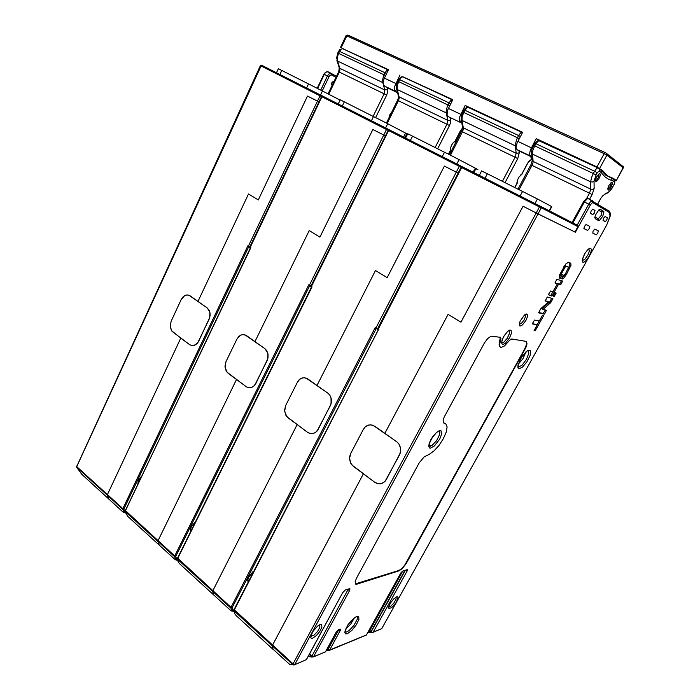 <?xml version="1.0" encoding="UTF-8"?>
<svg xmlns="http://www.w3.org/2000/svg" width="700" height="700" viewBox="0 0 700 700"><rect width="100%" height="100%" fill="white"/><g stroke="black" fill="none" stroke-linecap="round" stroke-linejoin="round"><path stroke-width="1.05" d="M532.061 158.883L531.169 158.174L530.845 156.529M605.903 175.201L607.014 175.481M600.477 169.593L602.674 170.616L607.521 175.866L613.559 178.482L616.35 180.495L623.376 167.808L622.843 166.154M602.674 170.616L596.916 166.976L536.165 138.609L530.303 150.028L529.532 154.105L530.337 155.96L517.011 149.581L516.355 148.68L516.189 146.519L517.169 142.888L522.655 132.3L465.168 105.455L459.55 117.171L459.655 121.765L460.171 122.343L461.309 120.12M387.564 87.876L383.915 85.566L383.197 82.373L384.064 78.829L388.517 69.659L342.79 48.729M614.626 179.839L616.35 180.495M519.496 151.095L531.886 157.028M460.171 122.343L447.93 116.48L447.055 115.054L447.703 109.865L452.778 99.663L402.771 76.764M399.928 74.987L394.73 86.38L394.625 89.609L395.815 91.525L384.545 86.126M190.225 295.908L187.504 294.945L185.334 295.312L183.339 296.564L181.317 299.364L184.643 295.636L186.778 294.971L188.912 295.225L207.183 307.886L190.225 295.908M209.116 319.2L210.079 315.656L209.974 312.9L209.178 310.389L207.183 307.886L209.781 312.025L209.746 317.485L198.581 341.39L197.12 343.586L194.495 345.371L192.308 345.678L189.569 344.636L191.59 345.564L193.778 345.581L197.662 342.921L209.116 319.2M189.534 344.61L172.034 331.363L170.214 326.585L171.15 321.204L170.214 326.585L171.561 330.706L180.749 338.074L107.179 495.119L180.749 338.074L189.534 344.61M246.54 335.685L243.582 334.6L241.246 334.924L239.085 336.175L236.915 339.036L240.494 335.239L242.795 334.6L245.114 334.933L264.985 348.723L246.54 335.685M267.12 360.596L268.012 357.884L268.021 354.043L266.709 350.621L264.985 348.723L267.811 353.124L267.794 358.82L255.815 383.504L253.593 386.348L251.414 387.546L248.264 387.669L246.076 386.627L248.264 387.669L250.626 387.739L252.901 386.846L254.826 385.079L267.12 360.596M246.032 386.601L227.027 372.216L225.032 367.176L226.013 361.576L224.989 366.214L226.056 370.746L228.235 373.371L236.486 379.505L157.727 541.258L236.486 379.505L246.032 386.601M307.825 378.963L304.605 377.746L302.067 378.009L299.731 379.26L297.386 382.191L299.049 379.873L301.245 378.324L303.748 377.72L306.267 378.14L327.967 393.207L307.825 378.963M330.33 405.703L331.424 401.896L331.284 398.886L329.84 395.255L327.967 393.207L329.84 395.255L331.047 397.906L331.056 403.874L318.15 429.38L315.752 432.285L313.39 433.475L310.817 433.668L307.58 432.346L309.969 433.501L312.541 433.65L315.009 432.784L317.091 430.99L330.33 405.703M307.536 432.311L286.816 416.649L284.629 411.303L285.661 405.475L284.576 410.296L285.757 415.082L288.137 417.9L297.124 424.576L212.546 591.281L297.124 424.576L307.536 432.311M374.762 426.248L371.245 424.865L368.48 425.066L365.199 426.921L363.405 429.31L365.199 426.921L367.596 425.364L370.317 424.812L373.065 425.329L396.865 441.875L374.762 426.248M399.473 455.052L400.645 451.097L400.479 447.939L398.904 444.089L396.865 441.875L398.904 444.089L400.225 446.906L400.697 450.048L400.251 453.154L386.304 479.535L384.475 481.898L381.141 483.683L378.341 483.796L374.797 482.309L377.414 483.595L380.214 483.84L382.9 483.009L385.158 481.198L399.473 455.052M374.745 482.265L352.074 465.141L350.455 462.516L349.659 459.454L349.764 456.295L350.761 453.373L349.589 458.395L350.91 463.461L353.517 466.489L363.352 473.795L272.186 645.724L363.352 473.795L374.745 482.265M332.141 85.365L331.476 84.289L331.835 82.784L332.815 81.69L333.882 81.716M332.369 82.04L331.476 84.096M76.606 466.025L76.624 467.215M76.711 467.302L81.681 474.224L123.235 512.234L125.528 512.759L124.136 512.663L122.701 509.154L122.832 508.629L123.909 509.023L122.736 509.32L107.179 495.119L109.007 499.266L107.179 495.119L76.685 467.294L81.909 474.434M249.743 247.293L248.491 246.986L248.447 246.138L317.433 101.141L318.92 101.894L307.475 96.049L317.433 101.141L320.215 95.428L320.845 95.165L321.79 96.189M261.406 65.161L76.772 466.62L122.832 508.629L247.852 245.752L248.491 246.986M306.609 87.964L308.534 83.886L311.491 85.374L322.411 90.956L320.486 94.99M278.32 68.757L281.759 70.429L279.895 74.445M249.882 246.864L250.224 248.08L250.836 247.669L125.247 510.808M159.224 545.151L157.727 541.258L159.224 545.151L175.053 559.597L177.196 559.956L175.77 559.878L174.554 556.43L174.702 555.949L175.814 556.334L174.58 556.64L125.282 511.639L127.977 516.565L159.224 545.151M125.256 510.484L174.702 555.949L308.779 284.804L309.426 286.072M385.306 135.835L383.731 135.039L385.306 135.835M407.496 134.26L406.63 133.814M403.611 137.051L405.598 133.088L406.989 133.84L404.731 137.611M371.402 120.75L373.476 116.524L376.652 118.125L387.686 123.76L385.613 127.942M340.226 99.873L344.277 101.85L342.274 106.006M310.966 285.976L311.342 287.297L312.034 286.895L177.345 559.151L177.284 558.241M213.754 595.026L212.546 591.281L213.754 595.026L231.07 610.803L233.249 611.161L231.796 611.109L230.843 607.801L231.017 607.311L232.155 607.696L230.86 608.003L177.345 559.151L178.518 562.389L179.874 564.034L213.754 595.026M177.327 557.9L231.017 607.311L375.296 327.442L375.944 328.746M458.01 173.005L456.33 172.156L458.01 173.005M478.012 169.846L475.886 168.665M473.148 172.235L475.282 168.131L476.359 168.718L475.956 168.534L473.847 172.585M442.269 156.607L444.509 152.215L446.749 153.344L459.051 159.635L456.811 163.975M407.724 133.805L412.536 136.15L410.375 140.472M378.175 330.155L233.861 610.741L233.774 609.718M236.626 615.956L273.114 649.381L272.186 645.724L273.061 649.276L289.415 664.247L293.16 664.843M329.324 650.405L366.363 635.066L400.838 572.933L402.517 571.156L407.26 569.642L407.269 570.885L373.118 632.284L371.184 632.721L369.898 632.222L371.394 631.461L405.379 570.238M525.849 320.495L522.349 325.001L520.73 325.973L519.68 325.806L519.295 324.293L520.126 321.186L524.449 314.965L526.339 313.933L527.468 314.781L527.24 317.223L525.849 320.495M500.972 347.454L504.455 345.966L509.661 340.174L511.613 339.019L526.374 341.399L527.004 343.884L525.779 347.707L406.166 563.579L402.203 568.61L398.965 570.867L356.93 584.159L355.512 584.028L355.145 581.586L356.554 578.086L419.335 462.674L424.261 456.75L429.135 454.475L433.939 451.01L438.953 445.454L443.293 438.795L446.189 432.215L447.099 426.904L445.839 423.832L443.266 422.502L443.17 420.297L444.159 417.148L484.418 342.991L487.769 338.529L491.067 336.131L500.491 337.286L500.938 338.642L499.476 345.284L499.817 346.64L500.972 347.454M542.273 315.674L543.541 315.446L543.462 315.954L535.334 330.61L534.091 330.724L537.154 324.905L532.411 323.942L532.472 323.488L534.511 320.04L539.298 321.037L542.273 315.674M545.134 300.965L547.286 296.993L552.947 298.743L550.637 302.759L543.008 309.426L546.455 310.31L544.696 313.731L544.259 314.151L538.562 312.804L540.811 308.639L548.546 301.884L545.108 300.947M554.907 292.871L555.336 292.451L556.124 293.116L554.216 296.485L553.166 296.38L554.907 292.871M552.256 295.566L551.819 295.995L548.398 294.744L550.532 291.051L553 291.751L557.384 283.824L554.977 282.957L556.885 279.344L562.739 281.085L560.648 284.795L558.548 284.209L552.256 295.566L551.128 294.945L552.913 291.725M560.595 278.023L560.157 278.442L559.239 277.786L559.615 274.794L565.688 264.04L568.383 262.229L570.771 263.191L571.034 265.081L566.405 274.575L563.631 278.197L562.214 279.02L561.671 278.582L563.561 275.188L565.294 274.129L568.689 267.234L565.626 266.394L561.706 273.192L561.558 274.085L562.398 274.68L560.595 278.023L559.457 277.41L561.269 273.998M594.956 210.464L594.414 213.036L592.681 214.602L590.52 213.316L591.159 210.849L592.725 209.239L594.956 210.464L592.567 209.282M584.019 228.638L584.316 226.511L586.075 224.499L589.811 226.441L589.391 228.436L587.668 230.414L584.019 228.638M592.778 233.135L593.093 231.07L594.781 229.11L598.343 230.947L597.695 233.293L596.225 234.824L592.778 233.135M603.61 218.173L605.168 216.51L607.337 217.752L606.891 219.704L605.439 221.55L603.015 220.412L603.61 218.173M595.28 218.759L594.869 217.472L595.508 214.979L598.885 209.904L600.355 209.309L603.925 211.768L602.761 216.204L599.611 220.255L598.605 220.588L595.28 218.759L594.886 217.306M348.075 589.129L349.939 588.718L349.755 590.231L313.644 656.653L312.113 656.994L311.955 656.084L313.609 656.714L312.13 657.072L309.181 654.465M294.464 664.79L306.504 659.54L342.659 592.734M293.869 664.991L292.81 664.554L293.011 663.854L294.761 664.44L294.236 664.913L306.329 659.671L342.615 592.742L345.257 590.03L344.339 590.599M574.945 232.015L577.938 226.59L539.481 206.876L540.181 206.194L540.899 206.518L541.293 207.804L538.003 213.903L536.191 212.984L575.383 232.225L538.003 213.903L294.761 664.44M381.666 628.731L606.655 225.146L610.041 216.081L609.087 210.98M372.995 632.398L381.745 628.626L606.655 225.129M367.955 632.24L369.898 632.222M404.95 570.378L371.359 630.971L370.125 631.312L369.828 630.499L371.394 631.461M338.8 629.597L340.463 629.125L340.401 630.289L329.578 650.134L328.3 650.554L327.976 649.521L329.613 650.072L329.123 650.405L326.419 650.072M345.599 629.108L350.814 624.05L354.471 617.706M351.129 620.812L347.839 625.039M313.355 656.994L325.57 651.779L336.114 632.319M598.701 210.061L601.93 212.065L601.195 215.442L598.29 218.776L594.921 217.026M520.091 195.991L522.524 191.424L526.234 193.296L537.399 199.01L534.975 203.525M481.6 170.949L487.366 173.758L485.021 178.246M577.938 226.59L577.666 225.382L540.899 206.518M518.166 364.35L523.023 358.689L525.928 351.838M523.023 355.031L519.767 360.316M431.069 439.241L433.668 435.426M525.017 314.527L525.446 316.724L523.959 320.215L521.439 323.339L519.321 324.004M500.202 347.121L499.091 344.741L500.36 337.251M443.59 422.993L445.567 423.666M355.329 583.852L399.105 570.439L401.879 568.365L404.828 564.883L524.554 349.204L526.531 344.277L526.225 341.338M538.589 312.445L543.244 313.504L545.3 309.995M543.008 309.426L541.896 308.796L549.57 302.085L551.793 298.261M548.406 294.709L550.707 295.374L551.128 294.945M558.548 284.209L557.419 283.588L559.528 284.183L561.593 280.534M561.628 274.181L560.472 273.56L560.455 272.877M564.296 265.965L564.935 265.58L568.601 267.164M561.995 277.988L564.778 274.811M568.689 267.785L569.844 264.74L569.774 262.762M391.912 111.869L389.944 114.59L389.069 117.635M453.591 142.249L455.289 141.312L453.32 142.511L451.552 145.049L450.52 148.138L450.704 150.273L450.494 148.356M520.782 174.843L522.016 174.151L518.788 177.249L517.309 180.495L517.09 183.418L516.968 182.28M608.886 185.412L611.599 182.341L612.43 182.648L612.491 183.732L610.767 187.889L608.265 190.173L607.653 188.851L608.886 185.412M596.575 176.907L599.366 173.749L600.303 174.072L600.381 175.21L598.614 179.55L595.997 181.912L595.324 180.434L596.575 176.907M610.916 182.77L611.144 184.231L610.164 186.655L607.644 188.93M598.675 174.186L599.06 175.21L598.334 177.607L596.82 179.883L595.315 180.591M605.325 152.67L606.891 153.641L606.935 155.102L604.214 153.65L605.325 152.67M605.255 152.635L347.874 35.123L346.815 35.91L346.062 35.674M616.376 180.513L623.516 166.898L605.745 152.898L347.725 35.105L346.089 35.621L340.541 47.294M331.651 74.953L330.26 75.136L328.965 76.729L327.469 75.959L328.912 73.999L330.715 73.246L331.686 73.806L331.651 74.953L335.965 77.341M327.661 71.811L326.226 72.082L323.864 74.209L325.474 72.257L327.434 71.697L336.455 76.317M322.385 96.066L321.755 96.661L260.435 65.59L261.17 65.135L322.525 96.066M137.795 484.146L138.399 480.287L141.601 476.157M247.852 245.752L249.9 246.829M388.859 129.789L389.489 129.903L388.623 130.541L386.488 129.456L387.1 128.817L388.325 129.972M250.154 247.957L249.839 246.951L321.685 96.267L322.648 96.127L389.121 129.771M190.627 531.055L190.461 528.876L191.231 526.715L195.213 521.806M310.809 286.361L309.382 286.037L309.426 285.224L310.975 285.95M125.169 511.499L127.593 516.154M462.332 166.766L461.589 167.519L459.323 166.364L459.988 165.664L461.186 166.994M311.255 287.123L310.914 286.081L388.29 130.008L389.331 129.876L462.044 166.688M247.993 580.615L248.553 580.939M248.062 581.892L247.669 579.696L248.605 577.141L253.557 571.261M377.501 328.991L375.882 328.676L376.005 327.898L377.659 328.65L378.105 330.137M177.188 558.95L178.404 562.249M377.947 329.884L377.58 328.799L461.387 166.862L462.376 166.836L577.85 225.549M233.861 609.376L293.011 663.854L536.191 212.984L523.031 206.264L536.191 212.984L539.438 206.964L461.659 167.545L378.14 329.262L378.858 329.717M310.993 636.16L314.011 635.171L317.634 631.418L319.944 627.156L319.611 624.846M312.751 638.12L311.168 638.199L310.599 636.939L312.777 631.593L317.66 626.097L320.014 624.671L321.58 624.645L321.939 627.025L319.882 631.286L316.312 635.609L312.751 638.12M336.42 631.785L337.82 630.184M592.97 202.633L591.815 203.079L590.38 205.004L588.761 204.164L590.651 201.574L592.436 200.76L592.97 202.633L609.271 212.485M502.574 344.627L501.445 342.755L503.405 336.84L507.727 331.293L509.749 330.094L511.105 330.33L511.411 333.165L509.617 337.776L505.383 343.271L502.574 344.627M582.916 262.281L582.242 260.12L584.404 254.214L587.379 250.031L589.295 248.447L590.704 248.22L591.325 249.375L591.054 251.676L589.155 256.235L586.241 260.365L584.343 261.975L582.916 262.281M430.605 448.114L429.669 447.983L428.785 446.451L429.188 443.485L430.824 439.688L436.284 432.652L439.005 430.841L440.974 430.736L441.752 433.65L439.766 438.996L434.429 445.926L430.605 448.114M347.296 633.745L345.336 633.85L344.75 632.188L347.751 625.17L353.981 618.091L356.816 616.341L358.662 616.332L358.934 619.43L356.23 624.934L351.715 630.49L347.296 633.745M519.12 368.804L517.913 367.727L518.009 364.998L521.684 356.921L527.336 350.752L530.215 350.394L530.714 352.398L529.961 355.757L526.864 361.874L522.655 366.94L519.12 368.804M396.602 596.82L397.793 596.855L398.046 598.062L395.92 602.805L391.869 607.486L388.911 608.624L388.832 606.48L390.723 602.691L393.759 598.92L396.602 596.82M349.624 590.476L347.926 589.872L311.955 656.084L309.496 653.887M343.026 592.077L342.615 592.742M404.67 570.955L403.751 570.762M577.176 225.199L588.761 204.164L583.511 201.617L585.629 199.202L587.545 198.572L584.57 201.626L572.871 222.924M589.689 199.623L609.604 211.444L610.304 213.412L610.111 216.326L606.664 225.138M367.797 632.538L370.738 632.66M340.174 630.753L338.537 630.184L327.976 649.521L327.127 648.778M345.118 631.934L346.614 632.012L349.125 630.534L354.025 625.249L357.14 619.386L357.359 617.365L356.589 616.429M313.644 656.653L325.36 651.945M308.28 656.548L312.148 657.081M582.479 260.54L585.034 259.114L587.991 254.835L589.304 251.37L588.919 248.815M233.66 610.435L234.631 613.655L236.451 615.79M388.885 606.979L390.976 606.13L393.96 602.954L396.06 599.218L396.095 597.056M518.639 367.036L522.113 365.102L526.505 359.266L528.832 353.124L528.246 350.691M289.336 664.116L292.81 664.554L233.861 610.741L234.605 613.594M429.196 445.961L432.197 445.279L436.616 440.659L439.547 434.77L439.828 432.512L439.197 431.226M501.795 342.659L503.956 342.002L507.246 338.266L509.39 333.541L509.075 330.715M328.064 93.888L338.756 71.479L339.211 67.716L339.929 70.131L339.325 72.118L338.608 71.82M387.59 89.381L387.642 92.067L386.645 95.121L384.134 93.817L384.764 89.994L387.59 89.381L387.144 87.657M342.729 48.729L341.127 49.21L339.474 51.345L338.739 51.083M386.619 73.561L385.07 72.782L386.523 70.77L388.369 69.965M383.189 82.766L382.585 80.675L383.338 76.589L384.072 74.821L385.621 75.6M338.529 53.331L337.304 57.409L337.531 61.031L336.586 57.934L337.838 53.034L384.072 74.821L385.07 72.782L339.474 51.345L338.529 53.331M337.794 53.069L339.71 49.709L342.554 48.65L388.351 70M398.37 96.005L399.096 96.889L399.105 98.691L398.422 100.739L397.591 100.389M455.245 141.26L460.311 130.952L462.508 128.03M450.748 119.7L450.634 122.43L449.505 125.554L446.941 124.224L447.764 120.321L449.33 120.47L450.748 119.7L450.345 117.635M462.472 128.301L460.329 131.32M402.815 76.808L401.319 77.385L399.613 79.616L398.755 79.31M450.73 103.705L449.05 102.856L450.791 100.546L452.646 99.925L404.469 77.578M446.933 113.138L446.32 112.954L446.197 111.501L447.178 106.794L447.983 104.965L449.662 105.814M397.749 81.358L398.606 81.672L397.224 85.864L397.25 89.53L396.524 88.638M462.472 126.665L463.312 127.803L463.207 129.631L462.438 131.731L461.457 131.32M521.929 174.134L528.071 162.479L530.976 159.81L529.55 160.597M519.33 152.635L517.755 158.602L515.139 157.246L516.189 153.265L518.989 152.95L519.146 150.903M520.459 136.491L518.63 135.564L520.66 132.939L522.515 132.571M469.586 108.01L467.548 107.362L464.852 110.285L463.838 109.926M516.241 146.125L515.358 145.898L515.349 144.445L516.6 139.633L517.475 137.751L519.304 138.67M462.761 112.044L463.767 112.411L462.192 116.716L462 120.435L461.16 119.271M532.157 159.933L533.102 161.411L532.884 163.249L532.009 165.41L530.845 164.929M597.704 203.971L601.423 197.391L604.039 194.871L602.779 195.702M594.09 188.528L592.121 194.617L589.461 193.226L590.765 189.166L592.559 189.376L594.09 188.528L594.038 181.195L592.489 182.044L590.669 181.843L591.57 177.424L593.329 173.53L596.041 174.965L594.038 181.195M599.13 171.045L597.284 172.699L594.571 171.264L596.181 168.963L597.52 167.939L598.561 168.123L599.392 169.347L599.13 171.045L600.959 172.349L601.247 170.844L600.495 169.61M612.605 178.255L613.226 179.445L612.946 180.889L608.65 179.287L604.957 176.829L600.959 172.349M604.205 194.53L608.212 192.649L611.879 188.466L614.679 183.19L614.898 180.644L613.926 179.287M605.089 174.606L609.035 176.82M601.694 170.739L601.799 173.215M611.747 178.01L611.957 180.451M614.11 184.546L611.389 189.192L608.755 191.966M540.426 141.111L538.781 140.49L535.85 143.657L534.651 143.229M533.488 145.425L534.678 145.862L532.901 150.29L532.438 154.053L531.484 152.521M260.435 65.581L76.501 466.988M138.101 483.508L138.81 479.762L141.514 476.35M250.329 247.949L125.125 511.394M190.969 530.372L190.706 528.657L191.371 526.654L195.16 521.903M311.447 287.175L177.161 558.863M248.517 581.009L247.861 579.854L248.404 577.745L252.744 571.918M179.463 563.596L178.474 562.371M378.175 330.006L233.642 610.391M310.993 635.67L311.701 636.291L311.054 636.361L311.089 635.163L313.023 631.225M345.074 631.312L346.027 632.135L345.196 632.109L345.223 630.411L347.602 625.406M582.426 260.26L582.969 260.549L582.426 260.26L582.645 258.501L585.086 253.076M235.76 615.081L234.736 613.821M388.894 606.707L389.27 607.014L389.051 606.034L390.416 603.173M518.044 366.363L519.102 367.01L518.192 366.914L518.184 364.656L521.404 357.359M429.065 445.296L430.281 446.145L429.231 446.031L429.205 443.922L432.32 437.238M501.707 342.239L502.512 342.72L501.725 342.352L502.04 340.121L504.516 335.02M452.611 99.986L402.727 76.764L401.371 76.877L399 78.881L396.48 85.225L396.463 88.331L398.44 96.346L398.134 99.006L386.374 123.086M527.415 163.817L529.13 161.07M522.489 132.624L467.976 107.257L466.602 107.371L464.117 109.454L461.335 115.972L461.134 119.114L462.543 127.146L461.939 130.235L449.47 154.726M517.965 189.131L531.379 163.782L532.201 160.597L531.484 152.093L532.044 148.846L535.22 142.354L538.274 140.411L598.325 168.061L601.16 170.135L605.692 175.088L610.225 177.424M612.456 178.22L615.055 180.766L614.136 184.564M600.364 199.15L601.038 197.977M531.624 158.673L532.07 158.952M538.58 140.254L536.165 138.609M467.88 107.24L465.168 105.455M531.878 156.931L530.337 155.96M517.011 149.581L519.251 150.972M397.495 92.514L395.815 91.525M181.317 299.364L171.15 321.204L181.317 299.364M236.915 339.036L226.013 361.576L236.915 339.036M297.386 382.191L285.661 405.475L297.386 382.191M363.405 429.31L350.761 453.373L363.405 429.31M279.519 74.305L278.469 73.736M307.475 96.049L258.344 199.911L248.483 193.961L197.995 301.394L248.483 193.961L258.344 199.911L307.475 96.049M340.104 100.135L322.411 90.956M308.534 83.886L281.759 70.429M341.381 105.569L339.824 104.781M372.846 129.474L383.731 135.039L372.846 129.474L319.944 237.081L309.199 230.598L254.975 341.635L309.199 230.598L319.944 237.081L372.846 129.474M405.598 133.088L387.686 123.76M373.476 116.524L344.277 101.85M456.802 164.001L459.156 165.209M408.826 139.702L406.726 138.635M444.395 166.049L456.33 172.156L444.395 166.049L387.214 277.672L375.454 270.576L317.021 385.464L375.454 270.576L387.214 277.672L444.395 166.049M475.282 168.131L459.051 159.635M444.509 152.215L412.536 136.15M572.854 222.95L571.384 222.224M534.957 203.551L537.023 204.61M482.213 176.881L479.946 175.7M523.031 206.264L460.968 322.175L448.052 314.387L384.834 433.361L448.052 314.387L460.968 322.175L523.031 206.264M549.211 210.787L551.548 206.482L537.399 199.01M522.524 191.424L487.366 173.758M311.404 636.029L311.168 636.466M537.154 324.905L532.455 323.531M537.075 324.861L539.21 321.011M548.546 301.884L545.125 300.632M557.384 283.824L555.004 282.8M596.916 166.976L604.214 153.65L346.815 35.91L341.259 47.591M623.332 167.904L606.935 155.102L599.629 168.42M517.878 141.383L531.317 147.752M448.332 108.43L460.67 114.275M384.379 78.129L395.736 83.51M387.275 87.736L397.53 92.645M328.965 76.729L322.236 90.869M331.38 73.465L336.473 76.291M320.749 90.099L327.469 75.959L324.293 74.401L317.608 88.489M321.431 95.462L322.656 96.093M261.704 65.24L320.863 95.183M330.575 73.229L328.134 71.873L331.179 73.36M321.685 96.618L250.119 246.89M248.596 247.03L123.909 509.023M123.883 509.25L125.274 512.593M125.09 513.117L125.799 513.021M333.821 81.839L333.217 81.541M387.931 129.115L389.27 129.806M322.814 96.163L387.354 128.826M308.779 284.804L309.426 285.224L386.488 129.456L321.939 96.749L250.241 247.284L250.836 247.669M309.523 286.116L175.814 556.334M175.77 556.561L176.951 559.808M176.855 560.28L177.616 560.122M388.22 130.34L311.141 285.985M460.775 165.979L462.236 166.722M389.489 129.903L460.18 165.673M375.296 327.442L376.005 327.898L459.323 166.364L388.623 130.541L311.377 286.475L312.034 286.895M376.04 328.781L232.155 607.696M232.102 607.924L233.03 611.039M233.249 611.161L233.826 610.995M233.004 611.433L233.879 611.179M461.09 167.265L377.755 328.676M462.525 166.862L540.286 206.211M325.465 651.779L336.088 632.336M338.625 629.668L339.99 629.142M329.613 650.072L366.502 634.865M373.266 632.082L381.771 628.574M590.38 205.004L575.383 232.225M345.257 590.03L349.457 588.691M347.322 589.374L347.926 589.872M369.241 629.921L369.863 630.446L402.797 571.06M588.061 198.634L592.375 200.734M405.921 570.071L407.172 571.051M369.731 632.301L368.944 630.472M598.238 230.834L594.799 229.11M608.781 210.726L608.239 210.455M326.261 650.361L328.195 650.519M327.766 650.178L326.821 649.346M308.131 656.399L311.754 656.766M603.584 211.216L601.746 211.855L598.491 210.263M598.85 209.93L600.486 209.361M597.931 218.732L598.421 220.518M607.233 217.639L605.028 216.554M589.697 226.328L586.075 224.499M290.5 664.51L290.973 664.317M500.15 339.973L500.526 340.2M444.43 423.351L444.062 423.106M535.01 330.899L534.126 330.4L534.975 330.899M535.413 330.47L534.398 329.884M542.474 315.385L543.462 315.954M543.156 313.521L544.259 314.151M544.696 313.731L543.594 313.101M545.23 310.152L546.332 310.774M549.421 302.234L550.532 302.855M551.233 301.945L550.121 301.315M551.696 298.471L552.816 299.092M554.024 296.616L553.131 296.144L553.98 296.616M554.418 296.196L553.385 295.627M555.048 292.661L556.062 293.221M550.69 295.365L551.819 295.986M559.379 284.235L560.508 284.848M560.945 284.428L559.816 283.815M561.47 280.822L562.599 281.435M559.335 277.996L560.157 278.442M561.129 274.382L562.266 274.995M560.84 272.186L561.916 272.764M564.926 267.312L563.85 266.735M564.952 265.589L566.099 266.201M566.405 274.575L565.355 274.006M568.505 268.31L569.564 268.87M373.1 116.331L384.134 93.817L339.325 72.118L328.755 94.246M386.645 95.121L375.611 117.6M344.409 49.516L343.324 48.851M382.804 82.635L337.531 61.031L339.824 68.355L384.764 89.994L382.804 82.635M435.12 147.499L446.941 124.224L398.422 100.739L387.179 123.497M455.009 141.321L460.171 131.224M448.42 154.192L450.555 150.019M449.505 125.554L437.684 148.794M449.05 102.856L399.613 79.616L398.606 81.672L447.983 104.965L449.05 102.856M446.32 112.954L397.25 89.53L399.096 96.889L447.764 120.321L446.32 112.954M502.434 181.326L515.139 157.246L462.438 131.731L450.415 155.199M521.78 174.195L527.319 163.756M514.71 187.495L517.003 183.19M517.755 158.602L505.05 182.648M531.16 159.346L532.026 158.926M468.659 107.406L522.183 132.414M518.63 135.564L464.852 110.285L463.767 112.411L517.475 137.751L518.63 135.564M515.358 145.898L462 120.435L463.312 127.803L516.189 153.265L515.358 145.898M586.425 198.756L589.461 193.226L532.009 165.41L519.076 189.691M597.678 203.963L600.346 199.141M592.121 194.617L589.523 199.343M597.284 172.699L596.041 174.965M614.617 182.088L612.946 180.889M604.222 194.477L608.834 191.765M539.613 140.551L598.089 167.877M594.571 171.264L535.85 143.657L534.678 145.862L593.329 173.53L594.571 171.264M590.669 181.843L532.438 154.053L533.102 161.411L590.765 189.166L590.669 181.843M317.205 88.279L323.881 74.2M276.483 72.721L278.338 68.731M190.68 529.62L191.135 530.023M338.249 103.976L340.244 99.846M247.861 580.02L248.666 580.729M405.598 138.058L407.741 133.77M583.581 201.635L572.101 222.53M592.664 233.004L596.242 234.815M595.718 217.481L598.316 218.768M603.846 220.946L605.238 221.638M592.909 214.62L591.36 213.85M587.668 230.414L583.887 228.506M479.308 175.35L481.626 170.905M549.465 210.919L551.775 206.657M519.347 323.75L520.021 324.144M543.191 313.521L544.303 314.151M550.734 295.365L551.854 295.995M559.423 284.235L560.551 284.848M559.317 277.961L560.201 278.442M564.821 265.58L565.968 266.192M561.636 278.679L562.249 279.011M339.211 67.716L336.919 60.392M448.586 154.271L450.642 150.255M514.806 187.548L517.029 183.356M530.994 159.766L532.087 159.224M595.324 180.46L595.726 180.644"/></g></svg>
